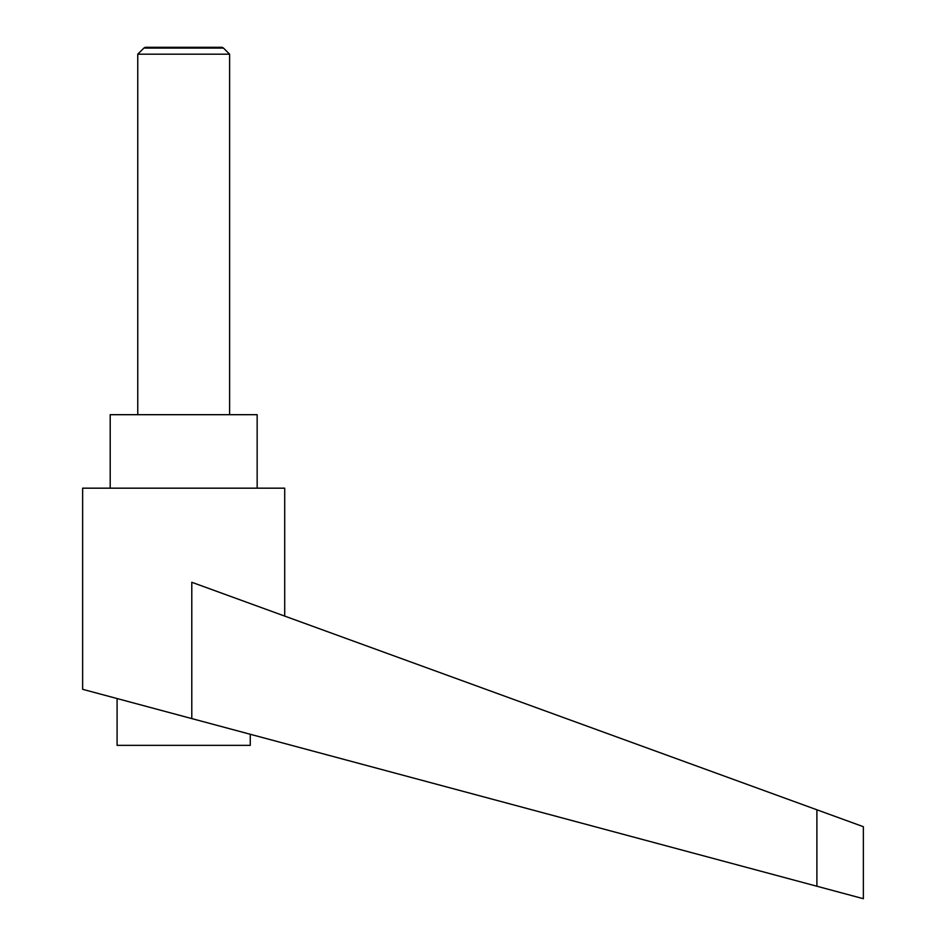 <?xml version="1.0" encoding="UTF-8"?>
<svg xmlns="http://www.w3.org/2000/svg" width="946" height="946" viewBox="0 0 946 946"><rect width="100%" height="100%" fill="white"/><g stroke="black" fill="none" stroke-linecap="round" stroke-linejoin="round"><path stroke-width="1.42" d="M229.606 414.691L229.606 54.194L223.493 48.08L143.863 48.08L137.761 54.194L137.761 414.691M143.863 48.08L145.211 47.3L222.144 47.3L223.493 48.08M250.264 734.273L250.264 745.342L117.091 745.342L117.091 698.55M183.678 716.406L191.79 718.582L191.79 582.275L816.895 809.788L816.895 886.236L863.355 898.7L82.645 689.315L82.645 488.171L284.711 488.171L284.711 616.094M110.197 488.171L110.197 414.691L257.158 414.691L257.158 488.171M816.895 809.788L863.355 826.698L863.355 898.7M137.761 54.194L229.606 54.194"/></g></svg>
